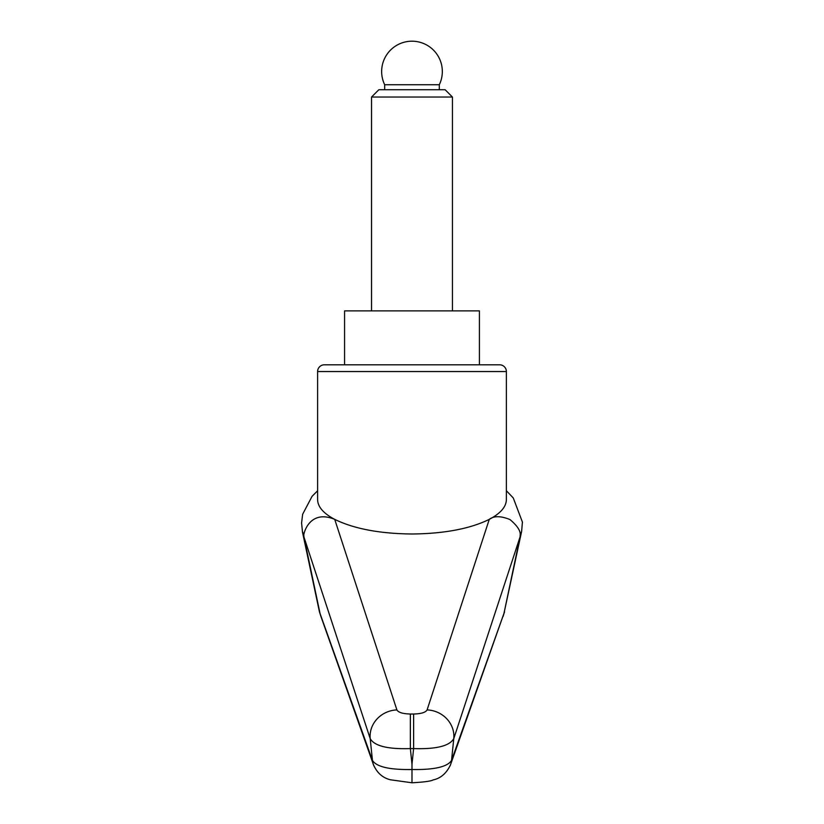 <?xml version="1.0" encoding="UTF-8"?>
<svg xmlns="http://www.w3.org/2000/svg" width="824" height="824" viewBox="0 0 824 824"><rect width="100%" height="100%" fill="white"/><g stroke="black" fill="none" stroke-linecap="round" stroke-linejoin="round"><path stroke-width="1.24" d="M319.98 613.19L303.922 536.929L370.213 738.685C374.498 746.019 387.877 749.315 410.362 748.594L413.617 748.594C436.102 749.315 449.492 746.019 453.767 738.685L520.057 536.929L503.969 613.365L451.542 760.398C447.525 766.856 434.341 769.894 411.99 769.513C389.639 769.894 376.455 766.856 372.438 760.398L319.424 611.769L302.377 531.583M303.922 536.929L303.778 534.992C304.375 529.997 311.534 509.757 334.719 519.367C323.471 513.434 317.776 506.853 317.601 499.643L317.601 371.552A6.747 6.747 0 0 1 324.347 364.805L411.99 364.805L324.347 364.805M317.601 490.774L312.059 496.336L302.645 514.269L301.574 523.044L302.449 531.573L303.747 534.807M450.017 766.021A20.229 19.446 -160.1 0 0 450.532 764.744C446.515 773.293 440.686 778.361 433.043 779.947C431.014 781.173 424 782.12 411.99 782.779L411.99 764.312L410.362 748.594L410.362 714.027C402.823 713.821 398.332 712.441 396.89 709.917L334.719 519.367C353.97 528.802 379.73 533.674 411.99 533.993C444.249 533.674 470.01 528.802 489.271 519.367C500.508 513.434 506.214 506.853 506.379 499.643L506.379 371.552A6.747 6.747 0 0 0 499.632 364.805L411.99 364.805M411.99 764.312L413.617 748.594L413.617 714.027L410.362 714.027M344.576 364.805L344.576 310.875L479.413 310.875L479.413 364.805L499.632 364.805M503.969 613.365L450.522 764.734A20.229 19.446 -160.1 0 0 451.542 760.398A35710.8 26754.703 -109.1 0 0 453.767 738.685A26.965 25.194 -162.3 0 0 427.089 709.917L489.271 519.367C493.854 515.773 500.755 515.834 509.963 519.553C517.204 525.63 520.614 530.769 520.212 534.992L521.592 531.583L504.01 613.19M427.089 709.917C425.648 712.441 421.157 713.821 413.617 714.027M520.202 534.992L520.057 536.929M396.89 709.917A26.965 25.194 -17.7 0 0 370.213 738.685A35710.8 26754.703 109.1 0 0 372.438 760.398A20.229 19.446 160.1 0 0 373.416 764.662A20.229 19.446 160.1 0 0 373.447 764.734A20.229 19.446 160.1 0 0 373.962 766.001M320.824 616.218L320.011 613.365M371.542 97.036L452.438 97.036L445.145 89.744L378.834 89.744L371.542 97.036L371.542 310.875M384.684 84.759L439.295 84.759A30.334 30.334 0 0 0 411.99 41.2A30.334 30.334 0 0 0 384.684 84.759L384.684 89.744M317.601 371.552L506.379 371.552M506.379 490.733L513.259 497.954L522.426 522.107L521.602 531.552M320.969 616.62L319.434 611.779M503.031 616.568L504.546 611.779M411.99 782.779L390.411 779.782C382.666 777.877 377.011 772.861 373.457 764.734M320.67 615.765L373.437 764.651M452.438 97.036L452.438 310.875M439.295 84.759L439.295 89.744"/></g></svg>
